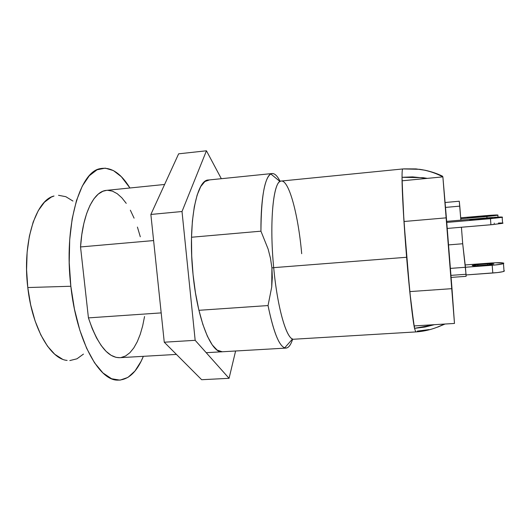 <?xml version="1.0" encoding="UTF-8"?>
<svg xmlns="http://www.w3.org/2000/svg" width="531" height="531" viewBox="0 0 531 531"><rect width="100%" height="100%" fill="white"/><g stroke="black" fill="none" stroke-linecap="round" stroke-linejoin="round"><path stroke-width="0.8" d="M268.128 249.066L260.94 231.177C260.648 196.244 265.679 173.637 272.151 173.537C274.773 173.391 277.434 176.02 280.142 181.423C276.936 175.031 273.83 172.542 270.81 173.962C264.471 178.217 261.186 197.286 260.94 231.177L191.505 237.244L260.94 231.177L268.128 249.066L270.498 258.378L271.912 267.909L273.697 267.644L271.912 267.909L272.31 277.501L271.726 286.979L268.036 305.557C273.319 331.404 278.861 345.515 284.662 347.878L292.541 338.977C285.897 337.052 277.248 306.341 273.697 267.644L406.613 257.269L410.908 302.199L414.512 328.344L414.366 325.908L414.512 328.344L424.919 327.056L434.444 324.673L414.512 328.344L415.746 331.928L414.512 328.344C412.653 319.675 409.368 290.703 406.613 257.269L273.697 267.644C277.501 309.241 287.105 340.789 293.889 339.223L415.746 331.928C425.656 331.317 435.108 328.702 444.089 324.083M284.662 347.878C287.868 348.801 290.543 345.854 292.694 339.037C290.882 344.798 288.665 347.818 286.05 348.084C279.883 347.938 273.877 333.76 268.036 305.557L198.919 310.303L268.036 305.557M62.326 359.102L54.773 354.29L47.485 346.159L40.814 334.915L35.106 320.976L30.679 304.933L27.785 287.543C22.123 242.435 35.849 200.014 54.023 196.019L51.281 197.094L44.438 202.205L38.298 210.588L33.181 222.024L29.384 236.109L27.127 252.245L26.577 269.682L27.785 287.543L70.842 286.255L74.453 309.181L79.842 330.229L86.666 348.356L94.518 362.773L102.968 372.968L111.596 378.742L120.013 380.15L127.891 377.435L134.987 370.996L141.093 361.306L143.357 356.328C136.679 372.516 127.891 380.448 116.999 380.13C98.447 379.745 76.55 339.687 70.842 286.255L27.785 287.543C32.205 327.866 50.511 359.109 67.118 360.416M402.843 168.977L403.215 168.997M442.615 176.737L442.575 176.232C437.564 173.723 431.756 171.732 425.145 170.259L419.656 169.316L403.082 168.931M270.81 173.962L279.996 181.502C272.967 184.443 269.443 224.361 273.697 267.644C269.131 221.361 273.525 180.095 281.291 181.044L402.763 168.958C402.286 169.004 402.04 171.785 402.033 177.308L423.094 177.699L427.289 178.376L412.607 176.889L402.033 177.308C402.04 171.779 402.286 168.997 402.763 168.958L403.261 168.911M106.539 190.363L102.848 191.279L98.248 194.107L93.934 198.806L90.018 205.338L86.626 213.601L83.852 223.451L81.794 234.656L80.533 246.948L88.431 317.89L161.185 312.892L88.431 317.89C97.452 344.606 107.912 357.874 119.8 357.688L176.438 354.416M69.813 360.569L76.949 358.817L83.467 354.091M72.939 201.05L65.824 196.689L58.516 195.295M70.842 286.255C63.634 226.398 79.643 171.779 100.153 168.659C110.86 166.615 120.789 173.06 129.949 187.987L121.334 176.71L113.402 170.577L105.204 168.141L97.054 169.787L89.294 175.748L82.305 186.069L76.477 200.552L72.176 218.712L69.694 239.773L69.229 262.692L70.842 286.255M140.297 236.78L137.423 227.076M134.091 218.161L130.347 210.19M126.239 203.346L121.831 197.784L117.198 193.669L112.433 191.133L107.607 190.304M164.603 184.463L106.479 190.37C94.007 191.114 82.644 213.402 80.533 246.948L88.431 317.89L92.235 328.629L96.529 337.908L101.195 345.528L106.094 351.356L111.098 355.312L116.083 357.37L119.867 357.688M120.942 357.575L125.568 355.989L129.876 352.73L133.799 347.931L137.27 341.738L140.237 334.331L142.673 325.868L144.551 316.529M80.533 246.948L153.605 240.563L80.533 246.948M279.996 181.502C288.087 176.246 298.137 213.104 301.694 253.705M406.613 257.269C403.839 223.916 401.98 190.782 402.033 177.308L403.255 209.745L406.613 257.269M437.67 327.116L445.058 324.023M271.912 267.909L271.726 286.979M417.273 331.112L429.055 329.605M442.575 176.232L434.006 172.694L425.145 170.259L416.019 168.918L403.905 168.865M209.347 179.969L204.873 181.536L200.745 186.554L197.16 195.003L194.313 206.685L192.381 221.188L191.492 237.901L191.718 256.028L193.065 274.673C187.649 224.328 196.324 179.325 208.544 180.002L272.151 173.537M178.642 153.824L150.87 214.451L182.014 211.517L206.446 150.791L178.642 153.824L206.446 150.791L221.327 178.701L206.446 150.791L182.014 211.517L150.87 214.451L164.258 342.21L195.169 340.318L182.014 211.517L195.169 340.318L164.258 342.21L201.654 379.711L229.067 378.318L195.169 340.318L229.067 378.318L201.654 379.711L164.258 342.21L150.87 214.451L178.642 153.824M235.605 350.998L229.067 378.318L235.605 350.998M222.197 351.774L222.224 351.774C211.457 353.679 197.466 319.888 193.065 274.673L195.468 292.873L198.786 309.712L202.835 324.381L207.395 336.256L212.241 344.891L217.133 350.082L222.257 351.774M493.896 263.94L490.558 264.71L476.061 265.799L472.172 265.566L475.577 264.803L487.604 263.854L493.896 263.94L488.301 264.923L478.358 265.666C473.884 265.938 471.886 265.845 472.364 265.387L477.8 264.591L477.887 265.699L477.8 264.591L489.887 263.728L493.896 263.94M487.69 264.969L487.604 263.854L487.69 264.969M504.41 270.863L502.837 271.693L497.534 272.562L466.079 274.945L492.788 273.007L492.204 265.254L465.448 267.252L494.64 265.049L502.26 263.973L503.846 263.197L503.468 263.608C501.702 264.246 497.945 264.796 492.204 265.254L492.788 273.007C498.523 272.556 502.273 271.985 504.038 271.308L504.41 270.863L503.992 270.644M467.526 217.69L488.586 215.871L467.526 217.69M469.676 219.92L492.25 217.982L469.676 219.92M454.476 323.445L442.881 176.869L402.06 180.812L442.881 176.869L446.392 217.829L403.972 221.507L446.392 217.829L451.994 288.652L409.773 291.599L451.994 288.652L454.476 323.445L414.054 325.928L454.476 323.445M402.06 180.812L403.972 221.507L409.773 291.599C411.432 307.635 412.859 319.078 414.054 325.928L409.773 291.599L403.972 221.507L402.06 180.812M451.104 277.414L466.105 276.326L466.045 274.275L450.945 275.37L466.045 274.275L462.707 243.756L461.419 227.241L462.707 243.756L448.536 244.897L462.707 243.756L465.448 267.279L450.394 268.401L465.448 267.279L466.118 276.266M445.529 207.409L459.78 206.141L460.868 220.146L459.275 201.229L459.78 206.141L445.529 207.409M459.275 201.229L445.117 202.503M503.036 223.1L493.452 224.533L447.235 228.436L490.923 224.759L490.465 218.686L446.757 222.429L490.465 218.686L490.923 224.759L502.605 223.345L502.578 223.007M488.905 217.737C498.795 216.947 503.215 216.807 502.16 217.318L490.465 218.686L502.532 217.206L493.83 217.352L446.677 221.361L488.905 217.737M501.682 222.974L498.443 223.033M494.48 223.246L494.069 223.272M485.765 218.799L485.726 218.281L485.765 218.799M486.98 217.902L486.874 216.495L460.762 218.745L486.874 216.495L486.98 217.902M485.513 215.672C494.613 214.936 498.735 214.783 497.872 215.221L486.874 216.495L497.633 215.274L494.135 215.062L460.689 217.816L485.513 215.672M482.56 216.621L482.52 216.17L482.56 216.621M503.846 263.197L495.396 262.765L465.176 264.942L490.651 263.031C498.105 262.54 502.505 262.593 503.846 263.197M419.656 169.316C427.687 170.471 435.347 172.947 442.642 176.75M206.214 352.697L286.05 348.084M503.468 263.608L504.038 271.308M502.16 217.318L502.605 223.345M497.872 215.221L498.018 217.099"/></g></svg>
